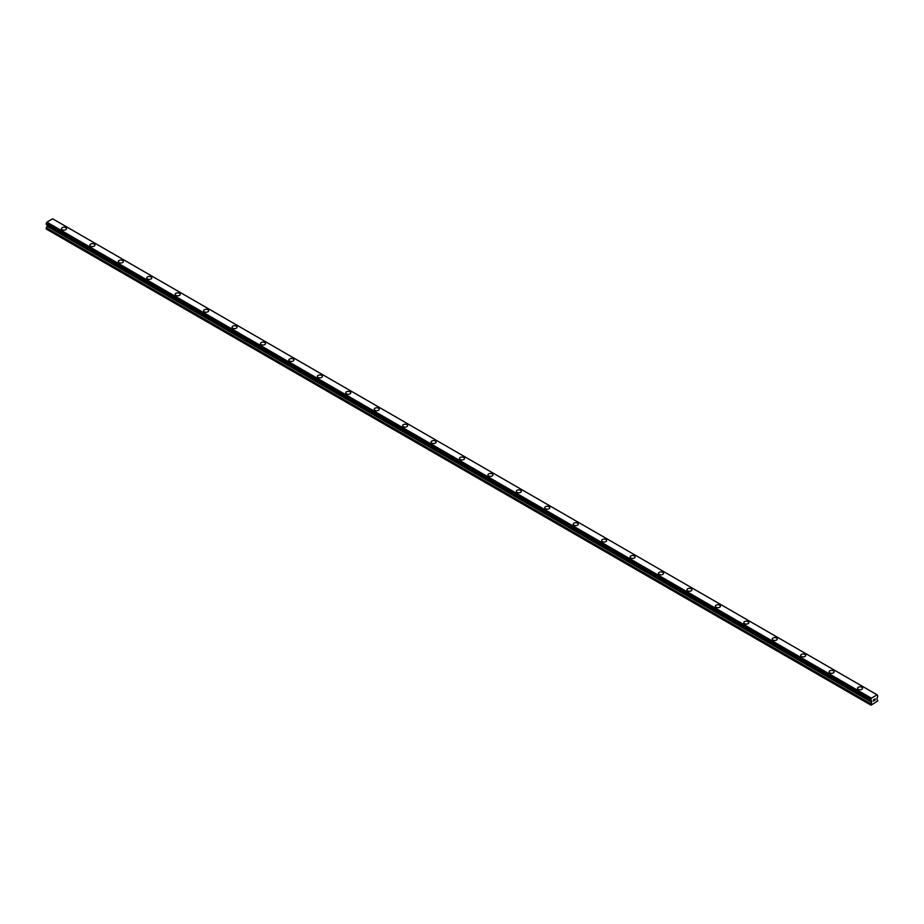 <?xml version="1.0" encoding="UTF-8"?>
<svg xmlns="http://www.w3.org/2000/svg" width="924" height="924" viewBox="0 0 924 924"><rect width="100%" height="100%" fill="white"/><g stroke="black" fill="none" stroke-linecap="round" stroke-linejoin="round"><path stroke-width="1.39" d="M61.458 228.678A2.518 1.455 180 0 1 63.005 227.339A2.518 1.455 180 0 1 65.743 227.662A2.518 1.455 180 0 1 66.482 228.69A2.518 1.455 180 0 1 64.934 230.018A2.518 1.455 180 0 1 62.197 229.706A2.518 1.455 180 0 1 61.458 228.678A2.518 1.455 180 0 1 63.005 227.35A2.518 1.455 180 0 1 65.743 227.662A2.518 1.455 180 0 1 66.482 228.678M89.882 245.103A2.518 1.455 180 0 1 91.441 243.751A2.518 1.455 180 0 1 94.179 244.075A2.518 1.455 180 0 1 94.918 245.103A2.518 1.455 180 0 1 93.359 246.442A2.518 1.455 180 0 1 90.621 246.119A2.518 1.455 180 0 1 89.882 245.103A2.518 1.455 180 0 1 91.441 243.763A2.518 1.455 180 0 1 94.179 244.075A2.518 1.455 180 0 1 94.918 245.103M118.318 261.515A2.518 1.455 180 0 1 119.866 260.175A2.518 1.455 180 0 1 122.603 260.487A2.518 1.455 180 0 1 123.342 261.515A2.518 1.455 180 0 1 121.795 262.855A2.518 1.455 180 0 1 119.057 262.543A2.518 1.455 180 0 1 118.318 261.515A2.518 1.455 180 0 1 119.866 260.175A2.518 1.455 180 0 1 122.603 260.487A2.518 1.455 180 0 1 123.342 261.515M146.754 277.928A2.518 1.455 180 0 1 148.302 276.588A2.518 1.455 180 0 1 151.039 276.9A2.518 1.455 180 0 1 151.779 277.928A2.518 1.455 180 0 1 150.219 279.267A2.518 1.455 180 0 1 147.482 278.956A2.518 1.455 180 0 1 146.754 277.928A2.518 1.455 180 0 1 148.302 276.588A2.518 1.455 180 0 1 151.039 276.9A2.518 1.455 180 0 1 151.779 277.928M175.179 294.34A2.518 1.455 180 0 1 176.727 293A2.518 1.455 180 0 1 179.464 293.312A2.518 1.455 180 0 1 180.203 294.34A2.518 1.455 180 0 1 178.655 295.68A2.518 1.455 180 0 1 175.918 295.368A2.518 1.455 180 0 1 175.179 294.34A2.518 1.455 180 0 1 176.738 293A2.518 1.455 180 0 1 179.464 293.324A2.518 1.455 180 0 1 180.203 294.34M203.615 310.753A2.518 1.455 180 0 1 205.163 309.413A2.518 1.455 180 0 1 207.9 309.725A2.518 1.455 180 0 1 208.639 310.753A2.518 1.455 180 0 1 207.08 312.093A2.518 1.455 180 0 1 204.343 311.781A2.518 1.455 180 0 1 203.615 310.753A2.518 1.455 180 0 1 205.163 309.424A2.518 1.455 180 0 1 207.9 309.736A2.518 1.455 180 0 1 208.639 310.753M236.336 326.149A2.518 1.455 180 0 1 237.064 327.177A2.518 1.455 180 0 1 235.516 328.505A2.518 1.455 180 0 1 232.779 328.193A2.518 1.455 180 0 1 232.04 327.165A2.518 1.455 180 0 1 233.599 325.837A2.518 1.455 180 0 1 236.336 326.149M232.04 327.165A2.518 1.455 180 0 1 233.587 325.826A2.518 1.455 180 0 1 236.336 326.137A2.518 1.455 180 0 1 237.064 327.165M260.476 343.589A2.518 1.455 180 0 1 262.023 342.25A2.518 1.455 180 0 1 264.761 342.561A2.518 1.455 180 0 1 265.5 343.589M264.761 342.561A2.518 1.455 180 0 1 265.5 343.578A2.518 1.455 180 0 1 263.941 344.929A2.518 1.455 180 0 1 261.203 344.606A2.518 1.455 180 0 1 260.476 343.578A2.518 1.455 180 0 1 262.023 342.238A2.518 1.455 180 0 1 264.761 342.561M288.9 360.002A2.518 1.455 180 0 1 290.459 358.662A2.518 1.455 180 0 1 293.197 358.974A2.518 1.455 180 0 1 293.924 360.002A2.518 1.455 180 0 1 292.377 361.342A2.518 1.455 180 0 1 289.639 361.018A2.518 1.455 180 0 1 288.9 360.002A2.518 1.455 180 0 1 290.459 358.662A2.518 1.455 180 0 1 293.197 358.974A2.518 1.455 180 0 1 293.924 360.002M317.336 376.414A2.518 1.455 180 0 1 318.884 375.075A2.518 1.455 180 0 1 321.621 375.387A2.518 1.455 180 0 1 322.361 376.414A2.518 1.455 180 0 1 320.813 377.754A2.518 1.455 180 0 1 318.064 377.442A2.518 1.455 180 0 1 317.336 376.414A2.518 1.455 180 0 1 318.884 375.075A2.518 1.455 180 0 1 321.621 375.387A2.518 1.455 180 0 1 322.361 376.414M350.057 391.811A2.518 1.455 180 0 1 350.785 392.827A2.518 1.455 180 0 1 349.237 394.167A2.518 1.455 180 0 1 346.5 393.855A2.518 1.455 180 0 1 345.761 392.827A2.518 1.455 180 0 1 347.32 391.487A2.518 1.455 180 0 1 350.057 391.811M345.761 392.827A2.518 1.455 180 0 1 347.32 391.487A2.518 1.455 180 0 1 350.057 391.799A2.518 1.455 180 0 1 350.785 392.827M374.197 409.24A2.518 1.455 180 0 1 375.745 407.9A2.518 1.455 180 0 1 378.482 408.212A2.518 1.455 180 0 1 379.221 409.24A2.518 1.455 180 0 1 377.673 410.579A2.518 1.455 180 0 1 374.936 410.268A2.518 1.455 180 0 1 374.197 409.24A2.518 1.455 180 0 1 375.745 407.9A2.518 1.455 180 0 1 378.482 408.223A2.518 1.455 180 0 1 379.221 409.24M402.621 425.652A2.518 1.455 180 0 1 404.181 424.312A2.518 1.455 180 0 1 406.918 424.624A2.518 1.455 180 0 1 407.646 425.652A2.518 1.455 180 0 1 406.098 426.992A2.518 1.455 180 0 1 403.361 426.68A2.518 1.455 180 0 1 402.621 425.652A2.518 1.455 180 0 1 404.181 424.324A2.518 1.455 180 0 1 406.918 424.636A2.518 1.455 180 0 1 407.646 425.652M431.058 442.065A2.518 1.455 180 0 1 432.605 440.725A2.518 1.455 180 0 1 435.343 441.048A2.518 1.455 180 0 1 436.082 442.076A2.518 1.455 180 0 1 434.534 443.404A2.518 1.455 180 0 1 431.797 443.093A2.518 1.455 180 0 1 431.058 442.065A2.518 1.455 180 0 1 432.605 440.736A2.518 1.455 180 0 1 435.343 441.048A2.518 1.455 180 0 1 436.082 442.065M459.482 458.489A2.518 1.455 180 0 1 461.041 457.149A2.518 1.455 180 0 1 463.779 457.461A2.518 1.455 180 0 1 464.518 458.489A2.518 1.455 180 0 1 462.959 459.829A2.518 1.455 180 0 1 460.221 459.505A2.518 1.455 180 0 1 459.482 458.489A2.518 1.455 180 0 1 461.041 457.149A2.518 1.455 180 0 1 463.779 457.461A2.518 1.455 180 0 1 464.518 458.489M487.918 474.901A2.518 1.455 180 0 1 489.466 473.562A2.518 1.455 180 0 1 492.203 473.873A2.518 1.455 180 0 1 492.942 474.901A2.518 1.455 180 0 1 491.395 476.241A2.518 1.455 180 0 1 488.657 475.929A2.518 1.455 180 0 1 487.918 474.901A2.518 1.455 180 0 1 489.466 473.562A2.518 1.455 180 0 1 492.203 473.873A2.518 1.455 180 0 1 492.942 474.901M516.354 491.314A2.518 1.455 180 0 1 517.902 489.974A2.518 1.455 180 0 1 520.639 490.286A2.518 1.455 180 0 1 521.379 491.314A2.518 1.455 180 0 1 519.819 492.654A2.518 1.455 180 0 1 517.082 492.342A2.518 1.455 180 0 1 516.354 491.314A2.518 1.455 180 0 1 517.902 489.974A2.518 1.455 180 0 1 520.639 490.298A2.518 1.455 180 0 1 521.379 491.314M544.779 507.726A2.518 1.455 180 0 1 546.327 506.387A2.518 1.455 180 0 1 549.064 506.699A2.518 1.455 180 0 1 549.803 507.726A2.518 1.455 180 0 1 548.255 509.066A2.518 1.455 180 0 1 545.518 508.754A2.518 1.455 180 0 1 544.779 507.726A2.518 1.455 180 0 1 546.338 506.387A2.518 1.455 180 0 1 549.064 506.71A2.518 1.455 180 0 1 549.803 507.726M573.215 524.139A2.518 1.455 180 0 1 574.763 522.799A2.518 1.455 180 0 1 577.5 523.111A2.518 1.455 180 0 1 578.239 524.139A2.518 1.455 180 0 1 576.68 525.479A2.518 1.455 180 0 1 573.943 525.167A2.518 1.455 180 0 1 573.215 524.139A2.518 1.455 180 0 1 574.763 522.811A2.518 1.455 180 0 1 577.5 523.123A2.518 1.455 180 0 1 578.239 524.139M601.639 540.552A2.518 1.455 180 0 1 603.187 539.212A2.518 1.455 180 0 1 605.936 539.535A2.518 1.455 180 0 1 606.664 540.563A2.518 1.455 180 0 1 605.116 541.891A2.518 1.455 180 0 1 602.379 541.579A2.518 1.455 180 0 1 601.639 540.552A2.518 1.455 180 0 1 603.199 539.223A2.518 1.455 180 0 1 605.936 539.535A2.518 1.455 180 0 1 606.664 540.552M630.076 556.976A2.518 1.455 180 0 1 631.623 555.636A2.518 1.455 180 0 1 634.361 555.948A2.518 1.455 180 0 1 635.1 556.976M634.361 555.948A2.518 1.455 180 0 1 635.1 556.964A2.518 1.455 180 0 1 633.541 558.315A2.518 1.455 180 0 1 630.803 557.992A2.518 1.455 180 0 1 630.076 556.964A2.518 1.455 180 0 1 631.623 555.624A2.518 1.455 180 0 1 634.361 555.948M658.5 573.388A2.518 1.455 180 0 1 660.059 572.048A2.518 1.455 180 0 1 662.797 572.36A2.518 1.455 180 0 1 663.524 573.388A2.518 1.455 180 0 1 661.977 574.728A2.518 1.455 180 0 1 659.239 574.405A2.518 1.455 180 0 1 658.5 573.388A2.518 1.455 180 0 1 660.059 572.048A2.518 1.455 180 0 1 662.797 572.36A2.518 1.455 180 0 1 663.524 573.388M686.936 589.801A2.518 1.455 180 0 1 688.484 588.461A2.518 1.455 180 0 1 691.221 588.773A2.518 1.455 180 0 1 691.961 589.801A2.518 1.455 180 0 1 690.413 591.141A2.518 1.455 180 0 1 687.664 590.829A2.518 1.455 180 0 1 686.936 589.801A2.518 1.455 180 0 1 688.484 588.461A2.518 1.455 180 0 1 691.221 588.773A2.518 1.455 180 0 1 691.961 589.801M719.657 605.197A2.518 1.455 180 0 1 720.385 606.213A2.518 1.455 180 0 1 718.837 607.553A2.518 1.455 180 0 1 716.1 607.241A2.518 1.455 180 0 1 715.361 606.213A2.518 1.455 180 0 1 716.92 604.874A2.518 1.455 180 0 1 719.657 605.197M715.361 606.213A2.518 1.455 180 0 1 716.92 604.874A2.518 1.455 180 0 1 719.657 605.185A2.518 1.455 180 0 1 720.385 606.213M743.797 622.626A2.518 1.455 180 0 1 745.345 621.286A2.518 1.455 180 0 1 748.082 621.598A2.518 1.455 180 0 1 748.821 622.626A2.518 1.455 180 0 1 747.273 623.966A2.518 1.455 180 0 1 744.536 623.654A2.518 1.455 180 0 1 743.797 622.626A2.518 1.455 180 0 1 745.345 621.286A2.518 1.455 180 0 1 748.082 621.609A2.518 1.455 180 0 1 748.821 622.626M772.221 639.038A2.518 1.455 180 0 1 773.781 637.699A2.518 1.455 180 0 1 776.518 638.01A2.518 1.455 180 0 1 777.246 639.05A2.518 1.455 180 0 1 775.698 640.378A2.518 1.455 180 0 1 772.961 640.066A2.518 1.455 180 0 1 772.221 639.038A2.518 1.455 180 0 1 773.781 637.71A2.518 1.455 180 0 1 776.518 638.022A2.518 1.455 180 0 1 777.246 639.038M800.658 655.451A2.518 1.455 180 0 1 802.205 654.111A2.518 1.455 180 0 1 804.943 654.435A2.518 1.455 180 0 1 805.682 655.462A2.518 1.455 180 0 1 804.134 656.791A2.518 1.455 180 0 1 801.397 656.479A2.518 1.455 180 0 1 800.658 655.451A2.518 1.455 180 0 1 802.205 654.123A2.518 1.455 180 0 1 804.943 654.435A2.518 1.455 180 0 1 805.682 655.451M829.082 671.875A2.518 1.455 180 0 1 830.641 670.535A2.518 1.455 180 0 1 833.379 670.847A2.518 1.455 180 0 1 834.118 671.875A2.518 1.455 180 0 1 832.559 673.215A2.518 1.455 180 0 1 829.821 672.891A2.518 1.455 180 0 1 829.082 671.875A2.518 1.455 180 0 1 830.641 670.535A2.518 1.455 180 0 1 833.379 670.847A2.518 1.455 180 0 1 834.118 671.875M857.518 688.288A2.518 1.455 180 0 1 859.066 686.948A2.518 1.455 180 0 1 861.803 687.26A2.518 1.455 180 0 1 862.542 688.288A2.518 1.455 180 0 1 860.995 689.627A2.518 1.455 180 0 1 858.257 689.316A2.518 1.455 180 0 1 857.518 688.288A2.518 1.455 180 0 1 859.066 686.948A2.518 1.455 180 0 1 861.803 687.26A2.518 1.455 180 0 1 862.542 688.288M873.457 699.791L874.046 699.445L873.457 699.791M873.457 700.946L874.046 700.611L873.457 700.946M873.376 701.085L874.046 699.352M874.508 699.422L875.132 698.856M874.97 699.595L874.612 700.288L874.97 699.595M874.612 700.288L875.247 699.918L874.612 700.288M874.439 700.473L875.109 699.006M871.598 702.332L871.644 701.016L870.697 700.311L871.355 698.163L877.13 694.825L877.8 696.199L876.853 699.191L877.8 700.9L871.02 705.197L871.598 702.332L47.101 226.322L46.269 227.766L46.2 228.979L870.697 705M47.101 224.913L871.598 700.923L47.101 224.913L47.101 226.322M46.824 224.717L871.344 700.773M46.2 224.289L870.697 700.346L46.2 224.289L46.87 222.141L52.645 218.803L877.13 694.825M871.355 698.163L46.87 222.141M871.344 698.186L46.858 222.164M871.309 698.29L46.812 222.268M870.801 699.179L46.316 223.169M870.697 699.41L46.2 223.389M871.309 700.715L46.246 224.382M871.644 701.016L47.147 224.994M871.644 702.194L47.147 226.184M870.766 703.788L46.269 227.766M870.697 704.019L46.2 227.997"/></g></svg>
